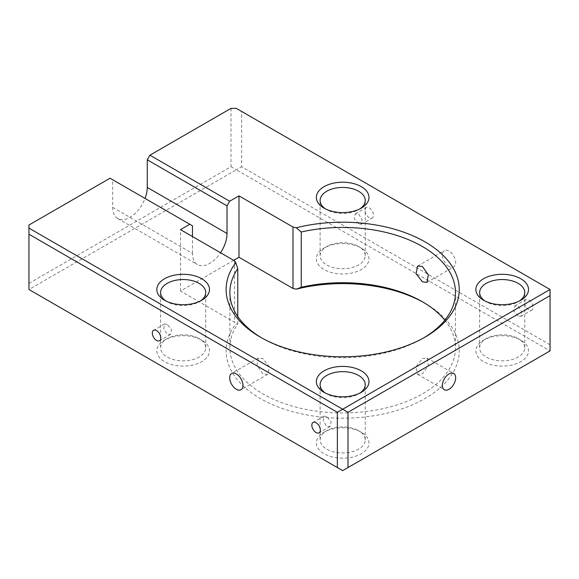 <?xml version="1.0" encoding="UTF-8"?>
<svg xmlns="http://www.w3.org/2000/svg" width="579" height="579" viewBox="0 0 579 579"><rect width="100%" height="100%" fill="white"/><g stroke="black" fill="none" stroke-linecap="round" stroke-linejoin="round"><path stroke-width="0.43" stroke-dasharray="2.9 2.17" d="M444.817 320.201A112.796 65.123 180 0 1 455.47 347.827A112.796 65.123 180 0 1 385.838 407.992A112.796 65.123 180 0 1 262.917 393.879A112.796 65.123 180 0 1 229.877 347.827A112.796 65.123 180 0 1 237.759 323.914L235.776 324.074A116.56 67.294 0 0 0 260.253 398.482A116.56 67.294 0 0 0 425.095 398.482A116.56 67.294 0 0 0 425.095 303.316L425.095 303.316A116.56 67.294 0 0 0 423.741 302.549M422.438 301.782L425.095 303.316L422.438 301.782M261.607 337.854A112.796 65.123 0 0 0 262.909 338.621L260.253 337.087L262.909 338.621A112.796 65.123 0 0 0 422.438 338.621A112.796 65.123 0 0 0 423.741 337.854M422.431 358.575L426.998 358.025L428.337 365.501L422.431 373.925L417.597 374.309L416.055 366.724L422.431 358.575M262.917 373.925L257.011 365.501L258.35 358.025L262.917 358.575L269.286 366.717L267.751 374.309L262.917 373.925M326.722 416.598L324.001 416.135L323.285 420.839L326.722 426.419L330.016 426.549L331.145 421.606L326.722 416.598M167.201 324.501L164.479 324.037L163.763 328.742L167.201 334.322L170.494 334.452L171.623 329.509L167.201 324.501M449.022 266.478A9.402 5.428 60 0 1 442.877 258.191A9.402 5.428 60 0 1 444.317 250.664A9.402 5.428 60 0 1 449.022 251.127A9.402 5.428 60 0 1 455.159 259.406A9.402 5.428 60 0 1 453.719 266.941A9.402 5.428 60 0 1 449.022 266.478M528.779 309.765A6.014 3.474 60 0 1 524.849 304.46A6.014 3.474 60 0 1 525.775 299.64A6.014 3.474 60 0 1 528.779 299.936A6.014 3.474 60 0 1 532.709 305.242A6.014 3.474 60 0 1 531.79 310.062A6.014 3.474 60 0 1 528.779 309.765M518.147 315.902L513.732 310.887L514.854 305.944L518.147 306.081L521.585 311.654L520.868 316.366L518.147 315.902M369.257 217.661A6.014 3.474 60 0 1 365.327 212.363A6.014 3.474 60 0 1 366.254 207.543A6.014 3.474 60 0 1 369.257 207.839A6.014 3.474 60 0 1 373.187 213.137A6.014 3.474 60 0 1 372.268 217.965A6.014 3.474 60 0 1 369.257 217.661M358.625 223.805L354.21 218.79L355.332 213.846L358.625 213.977L362.063 219.557L361.347 224.268L358.625 223.805M358.625 246.524L361.282 248.058A26.323 15.199 0 0 0 324.059 248.058A26.323 15.199 0 0 0 324.066 269.546A26.323 15.199 0 0 0 361.282 269.546A26.323 15.199 0 0 0 361.282 248.058L358.625 246.524A22.559 13.027 180 0 1 365.233 255.73A22.559 13.027 180 0 1 351.308 267.766A22.559 13.027 180 0 1 326.722 264.943A22.559 13.027 180 0 1 320.115 255.73A22.559 13.027 180 0 1 326.722 246.524A22.559 13.027 180 0 1 358.625 246.524M325.492 208.91A22.559 13.027 0 0 0 326.722 209.678L324.066 208.143L326.722 209.678A22.559 13.027 0 0 0 358.625 209.678A22.559 13.027 0 0 0 359.856 208.91M199.104 338.621L201.767 340.155A26.323 15.199 0 0 0 164.545 340.155A26.323 15.199 0 0 0 164.545 361.643A26.323 15.199 0 0 0 201.767 361.643A26.323 15.199 0 0 0 201.767 340.155L199.104 338.621A22.559 13.027 180 0 1 205.711 347.827A22.559 13.027 180 0 1 191.787 359.863A22.559 13.027 180 0 1 167.201 357.04A22.559 13.027 180 0 1 160.593 347.827A22.559 13.027 180 0 1 167.201 338.621A22.559 13.027 180 0 1 199.104 338.621M165.978 301.015A22.559 13.027 0 0 0 167.201 301.782L164.545 300.248L167.201 301.782A22.559 13.027 0 0 0 199.104 301.782A22.559 13.027 0 0 0 200.334 301.015M358.625 430.718L361.282 432.252A26.323 15.199 0 0 0 324.059 432.252A26.323 15.199 0 0 0 324.066 453.741A26.323 15.199 0 0 0 361.282 453.741A26.323 15.199 0 0 0 361.282 432.252L358.625 430.718A22.559 13.027 180 0 1 365.233 439.924A22.559 13.027 180 0 1 351.308 451.96A22.559 13.027 180 0 1 326.722 449.138A22.559 13.027 180 0 1 320.115 439.924A22.559 13.027 180 0 1 326.722 430.718A22.559 13.027 180 0 1 358.625 430.718M325.492 393.112A22.559 13.027 0 0 0 326.722 393.879L324.066 392.345L326.722 393.879A22.559 13.027 0 0 0 358.625 393.879A22.559 13.027 0 0 0 359.856 393.112M518.147 338.621L520.803 340.155A26.323 15.199 0 0 0 483.581 340.155A26.323 15.199 0 0 0 483.581 361.643A26.323 15.199 0 0 0 520.803 361.643A26.323 15.199 0 0 0 520.803 340.155L518.147 338.621A22.559 13.027 180 0 1 524.755 347.827A22.559 13.027 180 0 1 510.83 359.863A22.559 13.027 180 0 1 486.244 357.04A22.559 13.027 180 0 1 479.636 347.827A22.559 13.027 180 0 1 486.244 338.621A22.559 13.027 180 0 1 518.147 338.621M485.014 301.015A22.559 13.027 0 0 0 486.244 301.782L483.581 300.248L486.244 301.782A22.559 13.027 0 0 0 518.147 301.782A22.559 13.027 0 0 0 519.37 301.015M237.759 323.914L237.759 316.489M233.67 260.333L180.496 291.034L234.509 322.221L235.776 324.074M342.674 470.626L28.95 289.5L236.326 169.77L550.05 350.896L342.674 470.626M550.05 344.758L241.646 166.701L241.646 111.443L550.05 289.5L550.05 350.896M231.007 108.374L231.007 166.701L28.95 283.363L28.95 225.028M110.039 178.216L112.695 179.751L112.695 207.376A24.441 14.113 120 0 0 117.761 218.565A24.441 14.113 120 0 0 145.061 198.438M234.509 260.818L234.509 322.221M180.496 291.034L180.496 229.639M112.695 207.376L192.46 253.428A24.441 14.113 120 0 0 197.519 264.617A24.441 14.113 120 0 0 220.556 252.77M192.46 253.428L192.46 236.543M112.695 179.751L192.46 225.796M231.007 166.701L236.326 169.77L241.646 166.701M28.95 289.5L28.95 283.363M241.646 111.443L236.326 108.374M422.438 338.621L425.095 337.087M426.998 358.025L453.719 373.455M258.35 358.025L231.629 373.455M324.001 416.135L313.08 422.438M164.479 324.037L153.558 330.341M417.597 266.087L444.317 250.664M514.854 305.944L525.775 299.64M355.332 213.846L366.254 207.543M326.722 246.524L324.059 248.058M167.201 338.621L164.545 340.155M326.722 430.718L324.059 432.252M320.115 255.73L320.115 200.472M160.593 347.827L160.593 292.569M320.115 439.924L320.115 384.666M486.244 338.621L483.581 340.155M479.636 347.827L479.636 292.569M229.877 292.569L229.877 347.827M455.47 292.569L455.47 347.827M524.755 347.827L524.755 292.569M518.147 301.782L520.803 300.248M365.233 439.924L365.233 384.666M205.711 347.827L205.711 292.569M365.233 255.73L365.233 200.472M358.625 393.879L361.282 392.345M199.104 301.782L201.767 300.248M358.625 209.678L361.282 208.143M117.761 218.565L197.519 264.617M361.347 224.268L372.268 217.965M520.868 316.366L531.79 310.062M426.998 282.371L453.719 266.941M170.494 334.452L159.572 340.756M330.016 426.549L319.094 432.86M267.751 374.309L241.023 389.739M417.597 374.309L444.317 389.739"/><path stroke-width="0.87" d="M423.741 302.549A116.56 67.294 0 0 0 296.216 289.182L292.996 288.451L292.996 227.048L296.216 227.779L301.246 231.998L301.246 287.256A112.796 65.123 180 0 1 422.431 301.782L422.438 301.782A112.796 65.123 180 0 1 444.817 320.201M296.216 227.779A116.56 67.294 180 0 1 425.095 241.913A116.56 67.294 180 0 1 425.095 337.087A116.56 67.294 180 0 1 260.253 337.087L260.253 337.087A116.56 67.294 180 0 1 235.776 262.678L234.509 260.818L180.496 229.639L189.796 224.261L110.039 178.216L28.95 225.028L28.95 228.104L342.674 409.23L550.05 289.5L236.326 108.374L231.007 108.374L149.918 155.186L229.682 201.239L227.019 205.842L147.261 159.797L149.918 155.186M423.741 337.854A112.796 65.123 0 0 0 455.47 292.569A112.796 65.123 0 0 0 422.431 246.524A112.796 65.123 0 0 0 301.246 231.998M449.022 389.276A9.402 5.428 120 0 0 455.159 380.989A9.402 5.428 120 0 0 453.719 373.455A9.402 5.428 120 0 0 449.022 373.925A9.402 5.428 120 0 0 442.877 382.205A9.402 5.428 120 0 0 444.317 389.739A9.402 5.428 120 0 0 449.022 389.276M236.326 373.925A9.402 5.428 -120 0 0 231.629 373.455A9.402 5.428 -120 0 0 230.189 380.989A9.402 5.428 -120 0 0 236.326 389.276A9.402 5.428 -120 0 0 241.023 389.739A9.402 5.428 -120 0 0 242.471 382.205A9.402 5.428 -120 0 0 236.326 373.925M316.083 422.735A6.014 3.474 -120 0 0 313.08 422.438A6.014 3.474 -120 0 0 312.153 427.259A6.014 3.474 -120 0 0 316.083 432.556A6.014 3.474 -120 0 0 319.094 432.86A6.014 3.474 -120 0 0 320.013 428.04A6.014 3.474 -120 0 0 316.083 422.735M156.569 330.638A6.014 3.474 -120 0 0 153.558 330.341A6.014 3.474 -120 0 0 152.639 335.161A6.014 3.474 -120 0 0 156.569 340.459A6.014 3.474 -120 0 0 159.572 340.756A6.014 3.474 -120 0 0 160.499 335.936A6.014 3.474 -120 0 0 156.569 330.638M422.431 266.478L417.597 266.087L416.055 273.672L422.431 281.828L426.998 282.371L428.337 274.895L422.431 266.478M324.066 208.143A26.323 15.199 180 0 1 324.059 208.143A26.323 15.199 180 0 1 324.066 186.655A26.323 15.199 180 0 1 361.282 186.655A26.323 15.199 180 0 1 361.282 208.143A26.323 15.199 180 0 1 324.066 208.143M359.856 208.91A22.559 13.027 0 0 0 365.233 200.472A22.559 13.027 0 0 0 358.625 191.258A22.559 13.027 0 0 0 334.04 188.436A22.559 13.027 0 0 0 320.115 200.472A22.559 13.027 0 0 0 325.492 208.91M164.545 300.248L164.545 300.248A26.323 15.199 180 0 1 164.545 278.752A26.323 15.199 180 0 1 201.767 278.752A26.323 15.199 180 0 1 201.767 300.248A26.323 15.199 180 0 1 164.545 300.248M200.334 301.015A22.559 13.027 0 0 0 205.711 292.569A22.559 13.027 0 0 0 199.104 283.363A22.559 13.027 0 0 0 174.518 280.533A22.559 13.027 0 0 0 160.593 292.569A22.559 13.027 0 0 0 165.978 301.015M324.066 392.345A26.323 15.199 180 0 1 324.059 392.345A26.323 15.199 180 0 1 324.066 370.849A26.323 15.199 180 0 1 361.282 370.849A26.323 15.199 180 0 1 361.282 392.345A26.323 15.199 180 0 1 324.066 392.345M359.856 393.112A22.559 13.027 0 0 0 365.233 384.666A22.559 13.027 0 0 0 358.625 375.46A22.559 13.027 0 0 0 334.04 372.637A22.559 13.027 0 0 0 320.115 384.666A22.559 13.027 0 0 0 325.492 393.112M483.581 300.248L483.581 300.248A26.323 15.199 180 0 1 483.581 278.752A26.323 15.199 180 0 1 520.803 278.752A26.323 15.199 180 0 1 520.803 300.248A26.323 15.199 180 0 1 483.581 300.248M519.37 301.015A22.559 13.027 0 0 0 524.755 292.569A22.559 13.027 0 0 0 518.147 283.363A22.559 13.027 0 0 0 493.561 280.533A22.559 13.027 0 0 0 479.636 292.569A22.559 13.027 0 0 0 485.014 301.015M237.759 316.489L237.759 268.656A112.796 65.123 0 0 0 229.877 292.569A112.796 65.123 0 0 0 261.607 337.854M292.996 227.048L238.982 195.868L229.682 201.239M292.996 288.451L238.982 257.264L233.67 260.333M145.061 198.438A24.441 14.113 120 0 0 147.261 187.422L147.261 159.797M337.354 412.299L28.95 234.242L28.95 289.5L337.354 467.557L337.354 412.299L342.674 409.23L347.993 412.299L347.993 467.557L550.05 350.896L550.05 295.637L347.993 412.299M238.982 257.264L238.982 195.868M220.556 252.77A24.441 14.113 120 0 0 227.019 233.475L227.019 205.842M192.46 236.543L192.46 225.796L189.796 224.261M301.246 287.256L296.216 289.182M235.776 262.678L237.759 268.656M347.993 467.557L342.674 470.626L337.354 467.557M550.05 295.637L550.05 289.5M28.95 228.104L28.95 234.242M147.261 187.422L227.019 233.475"/></g></svg>
